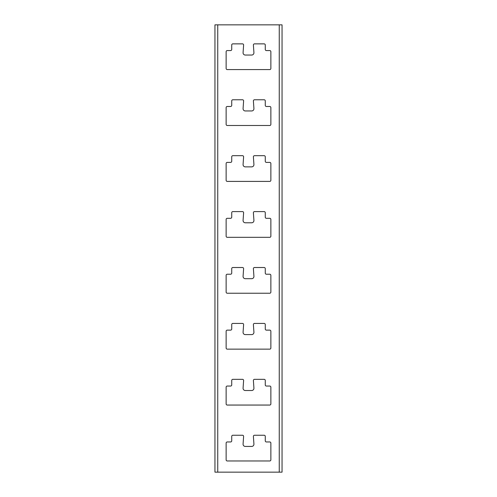<?xml version="1.0" encoding="UTF-8"?>
<svg xmlns="http://www.w3.org/2000/svg" width="497" height="497" viewBox="0 0 497 497"><rect width="100%" height="100%" fill="white"/><g stroke="black" fill="none" stroke-linecap="round" stroke-linejoin="round"><path stroke-width="0.75" d="M279.252 24.85L217.748 24.85L217.748 472.15L279.252 472.15L279.252 24.85L282.048 24.85L282.048 472.15L279.252 472.15M231.726 44.979A1.118 1.118 0 0 1 232.844 43.86L242.493 43.86A1.118 1.118 0 0 1 243.611 45.059L243.076 52.651A2.236 2.236 0 0 0 245.307 55.043L251.693 55.043A2.236 2.236 0 0 0 253.924 52.651L253.389 45.059A1.118 1.118 0 0 1 254.507 43.86L264.155 43.86A1.118 1.118 0 0 1 265.274 44.979L265.274 49.451A1.118 1.118 0 0 0 266.392 50.57L269.747 50.57A1.118 1.118 0 0 1 270.865 51.688L270.865 68.462A1.118 1.118 0 0 1 269.747 69.58L227.253 69.58A1.118 1.118 0 0 1 226.135 68.462L226.135 51.688A1.118 1.118 0 0 1 227.253 50.57L230.608 50.57A1.118 1.118 0 0 0 231.726 49.451L231.726 44.979M231.726 161.276L231.726 156.803A1.118 1.118 0 0 1 232.844 155.685L242.493 155.685A1.118 1.118 0 0 1 243.611 156.884L243.076 164.476A2.236 2.236 0 0 0 245.307 166.868L251.693 166.868A2.236 2.236 0 0 0 253.924 164.476L253.389 156.884A1.118 1.118 0 0 1 254.507 155.685L264.155 155.685A1.118 1.118 0 0 1 265.274 156.803L265.274 161.276A1.118 1.118 0 0 0 266.392 162.395L269.747 162.395A1.118 1.118 0 0 1 270.865 163.513L270.865 180.287A1.118 1.118 0 0 1 269.747 181.405L227.253 181.405A1.118 1.118 0 0 1 226.135 180.287L226.135 163.513A1.118 1.118 0 0 1 227.253 162.395L230.608 162.395A1.118 1.118 0 0 0 231.726 161.276M231.726 268.628A1.118 1.118 0 0 1 232.844 267.51L242.493 267.51A1.118 1.118 0 0 1 243.611 268.709L243.076 276.301A2.236 2.236 0 0 0 245.307 278.693L251.693 278.693A2.236 2.236 0 0 0 253.924 276.301L253.389 268.709A1.118 1.118 0 0 1 254.507 267.51L264.155 267.51A1.118 1.118 0 0 1 265.274 268.628L265.274 273.101A1.118 1.118 0 0 0 266.392 274.22L269.747 274.22A1.118 1.118 0 0 1 270.865 275.338L270.865 292.112A1.118 1.118 0 0 1 269.747 293.23L227.253 293.23A1.118 1.118 0 0 1 226.135 292.112L226.135 275.338A1.118 1.118 0 0 1 227.253 274.22L230.608 274.22A1.118 1.118 0 0 0 231.726 273.101L231.726 268.628M231.726 384.926L231.726 380.453A1.118 1.118 0 0 1 232.844 379.335L242.493 379.335A1.118 1.118 0 0 1 243.611 380.534L243.076 388.126A2.236 2.236 0 0 0 245.307 390.518L251.693 390.518A2.236 2.236 0 0 0 253.924 388.126L253.389 380.534A1.118 1.118 0 0 1 254.507 379.335L264.155 379.335A1.118 1.118 0 0 1 265.274 380.453L265.274 384.926A1.118 1.118 0 0 0 266.392 386.045L269.747 386.045A1.118 1.118 0 0 1 270.865 387.163L270.865 403.937A1.118 1.118 0 0 1 269.747 405.055L227.253 405.055A1.118 1.118 0 0 1 226.135 403.937L226.135 387.163A1.118 1.118 0 0 1 227.253 386.045L230.608 386.045A1.118 1.118 0 0 0 231.726 384.926M243.076 444.038A2.236 2.236 0 0 0 245.307 446.43L251.693 446.43A2.236 2.236 0 0 0 253.924 444.038L253.389 436.447A1.118 1.118 0 0 1 254.507 435.248L264.155 435.248A1.118 1.118 0 0 1 265.274 436.366L265.274 440.839A1.118 1.118 0 0 0 266.392 441.957L269.747 441.957A1.118 1.118 0 0 1 270.865 443.076L270.865 459.849A1.118 1.118 0 0 1 269.747 460.967L227.253 460.967A1.118 1.118 0 0 1 226.135 459.849L226.135 443.076A1.118 1.118 0 0 1 227.253 441.957L230.608 441.957A1.118 1.118 0 0 0 231.726 440.839L231.726 436.366A1.118 1.118 0 0 1 232.844 435.248L242.493 435.248A1.118 1.118 0 0 1 243.611 436.447L243.076 444.038M231.726 329.014L231.726 324.541A1.118 1.118 0 0 1 232.844 323.423L242.493 323.423A1.118 1.118 0 0 1 243.611 324.622L243.076 332.213A2.236 2.236 0 0 0 245.307 334.605L251.693 334.605A2.236 2.236 0 0 0 253.924 332.213L253.389 324.622A1.118 1.118 0 0 1 254.507 323.423L264.155 323.423A1.118 1.118 0 0 1 265.274 324.541L265.274 329.014A1.118 1.118 0 0 0 266.392 330.132L269.747 330.132A1.118 1.118 0 0 1 270.865 331.25L270.865 348.024A1.118 1.118 0 0 1 269.747 349.142L227.253 349.142A1.118 1.118 0 0 1 226.135 348.024L226.135 331.25A1.118 1.118 0 0 1 227.253 330.132L230.608 330.132A1.118 1.118 0 0 0 231.726 329.014M231.726 212.716A1.118 1.118 0 0 1 232.844 211.598L242.493 211.598A1.118 1.118 0 0 1 243.611 212.797L243.076 220.388A2.236 2.236 0 0 0 245.307 222.78L251.693 222.78A2.236 2.236 0 0 0 253.924 220.388L253.389 212.797A1.118 1.118 0 0 1 254.507 211.598L264.155 211.598A1.118 1.118 0 0 1 265.274 212.716L265.274 217.189A1.118 1.118 0 0 0 266.392 218.307L269.747 218.307A1.118 1.118 0 0 1 270.865 219.425L270.865 236.199A1.118 1.118 0 0 1 269.747 237.317L227.253 237.317A1.118 1.118 0 0 1 226.135 236.199L226.135 219.425A1.118 1.118 0 0 1 227.253 218.307L230.608 218.307A1.118 1.118 0 0 0 231.726 217.189L231.726 212.716M231.726 105.364L231.726 100.891A1.118 1.118 0 0 1 232.844 99.773L242.493 99.773A1.118 1.118 0 0 1 243.611 100.972L243.076 108.563A2.236 2.236 0 0 0 245.307 110.955L251.693 110.955A2.236 2.236 0 0 0 253.924 108.563L253.389 100.972A1.118 1.118 0 0 1 254.507 99.773L264.155 99.773A1.118 1.118 0 0 1 265.274 100.891L265.274 105.364A1.118 1.118 0 0 0 266.392 106.482L269.747 106.482A1.118 1.118 0 0 1 270.865 107.6L270.865 124.374A1.118 1.118 0 0 1 269.747 125.492L227.253 125.492A1.118 1.118 0 0 1 226.135 124.374L226.135 107.6A1.118 1.118 0 0 1 227.253 106.482L230.608 106.482A1.118 1.118 0 0 0 231.726 105.364M217.748 472.15L214.952 472.15L214.952 24.85L217.748 24.85"/></g></svg>

